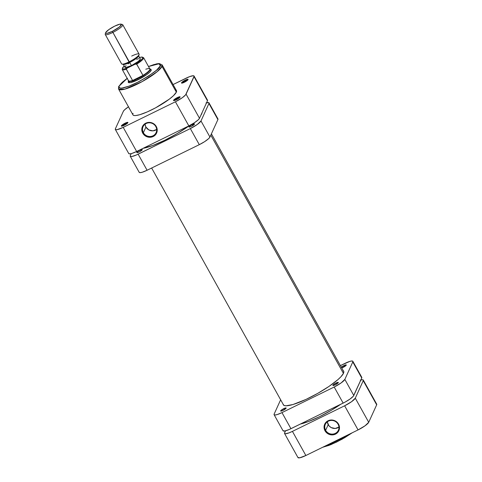 <?xml version="1.0" encoding="UTF-8"?>
<svg xmlns="http://www.w3.org/2000/svg" width="482" height="482" viewBox="0 0 482 482"><rect width="100%" height="100%" fill="white"/><g stroke="black" fill="none" stroke-linecap="round" stroke-linejoin="round"><path stroke-width="0.72" d="M327.338 421.81A7.164 6.784 -155.5 0 0 328.2 424.678L325.633 430.318A7.164 6.784 24.5 0 1 325.338 424.299A7.164 6.784 24.5 0 1 331.52 420.418A7.164 6.784 24.5 0 1 338.081 424.22A7.164 6.784 24.5 0 1 338.376 430.239A7.164 6.784 24.5 0 1 332.188 434.119A7.164 6.784 24.5 0 1 325.633 430.318A7.164 6.784 -155.5 0 0 335.273 433.402A7.164 6.784 -155.5 0 0 338.081 424.22L338.539 424.136A7.79 7.381 24.5 0 1 335.484 434.125A7.79 7.381 24.5 0 1 325.007 430.769L325.633 430.318L328.2 424.678A7.164 6.784 -155.5 0 0 338.936 427.088M297.924 457.46L299.738 457.804L305.859 455.508L358.066 429.92L365.013 425.811L368.718 422.292L376.671 404.826L376.508 403.988M322.82 447.194L328.977 445.386L336.605 442.054L344.708 437.674L352.276 432.758L336.605 442.054L322.82 447.194M360.301 380.141L362.464 379.744L363.079 379.864L363.241 380.702L355.288 398.168L351.583 401.681L344.636 405.79L292.429 431.378L289.001 432.878L285.368 433.77L284.494 433.336L285.489 430.848L284.591 432.818A10.64 2.091 150.9 0 0 284.543 433.463L297.972 457.587A10.64 2.091 -29.1 0 0 305.859 455.508L358.066 429.92L344.636 405.79L292.429 431.378L305.859 455.508L292.429 431.378A10.64 2.091 150.9 0 1 284.543 433.463M326.953 445.169A24.907 4.886 -29.1 0 0 345.353 436.15L326.953 445.169M363.241 380.702L376.671 404.826L368.718 422.292L355.288 398.168L363.241 380.702L376.671 404.826A10.64 2.091 -29.1 0 0 376.719 404.187L363.289 380.057A10.64 2.091 150.9 0 1 363.241 380.702M338.539 424.136L339.449 426.938L338.623 431.155L336.737 433.348L334.092 434.644L329.616 434.517L326.941 433.071L324.41 429.402L324.362 425.076L326.808 421.551L330.929 420.015L335.333 420.985L337.683 422.895L338.539 424.136L338.081 424.22A7.164 6.784 -155.5 0 0 328.441 421.129A7.164 6.784 -155.5 0 0 325.633 430.318L325.007 430.769A7.79 7.381 24.5 0 1 328.055 420.78A7.79 7.381 24.5 0 1 338.539 424.136M344.636 405.79L358.066 429.92A10.64 2.091 -29.1 0 0 368.718 422.292L355.288 398.168A10.64 2.091 150.9 0 1 344.636 405.79M360.849 379.991A10.64 2.091 150.9 0 1 363.289 380.057M327.368 422.099L328.983 425.817L331.146 427.576L335.195 428.468L338.985 427.052M210.809 135.153L343.425 373.411L210.809 135.153M340.557 404.38L331.152 410.393L319.361 416.767L308.263 421.611L300.509 424.003A34.421 6.754 -29.1 0 0 340.557 404.38M173.568 100.28L174.171 100.581L176.334 99.774L180.093 97.081A3.754 0.735 150.9 0 1 177.093 99.376A3.754 0.735 150.9 0 1 173.683 100.599A3.754 0.735 150.9 0 1 173.568 100.28A3.754 0.735 150.9 0 1 177.231 97.635A3.754 0.735 150.9 0 1 180.117 97.021A3.754 0.735 150.9 0 1 180.093 97.081L179.485 96.78L177.328 97.587L173.568 100.28M121.362 125.868L121.964 126.17L124.127 125.362L127.887 122.669A3.754 0.735 150.9 0 1 124.886 124.965A3.754 0.735 150.9 0 1 121.482 126.188A3.754 0.735 150.9 0 1 121.362 125.868A3.754 0.735 150.9 0 1 125.025 123.223A3.754 0.735 150.9 0 1 127.911 122.609A3.754 0.735 150.9 0 1 127.887 122.669L127.284 122.368L125.121 123.175L121.362 125.868M129.531 108.733A3.754 0.735 150.9 0 1 129.435 108.721A3.754 0.735 150.9 0 1 129.315 108.402L129.586 108.739M181.521 82.814L182.124 83.115L184.287 82.308L188.046 79.614A3.754 0.735 150.9 0 1 185.046 81.91A3.754 0.735 150.9 0 1 181.642 83.133A3.754 0.735 150.9 0 1 181.521 82.814A3.754 0.735 150.9 0 1 185.184 80.169A3.754 0.735 150.9 0 1 188.07 79.554A3.754 0.735 150.9 0 1 188.046 79.614L187.438 79.313L185.281 80.12L181.521 82.814M129.206 81.795A12.514 2.458 -29.1 0 0 129.272 82.705A12.514 2.458 150.9 0 1 129.146 82.555M128.363 81.53L128.567 82.567L130.477 82.591L138.039 79.753L146.624 74.674L149.667 72.222L151.203 70.336A13.141 2.579 150.9 0 1 140.702 78.373A13.141 2.579 150.9 0 1 128.778 82.645A13.141 2.579 150.9 0 1 128.363 81.53L128.465 81.331M155.813 126.597A7.164 6.784 -155.5 0 0 146.173 123.513A7.164 6.784 -155.5 0 0 143.365 132.701L142.738 133.146A7.79 7.381 24.5 0 1 145.793 123.157A7.79 7.381 24.5 0 1 156.276 126.513L155.813 126.597A7.164 6.784 24.5 0 1 156.108 132.616A7.164 6.784 24.5 0 1 149.926 136.502A7.164 6.784 24.5 0 1 143.365 132.701A7.164 6.784 24.5 0 1 143.07 126.682A7.164 6.784 24.5 0 1 149.251 122.796A7.164 6.784 24.5 0 1 155.813 126.597L156.276 126.513L157.18 129.321L156.921 132.201L155.529 134.725L151.83 137.021L147.347 136.894L143.594 134.388L142.142 131.779L142.094 127.459L144.546 123.934L148.667 122.398L153.071 123.362L156.276 126.513A7.79 7.381 24.5 0 1 153.222 136.502A7.79 7.381 24.5 0 1 142.738 133.146L143.365 132.701L145.932 127.055L143.365 132.701A7.164 6.784 -155.5 0 0 153.005 135.785A7.164 6.784 -155.5 0 0 155.813 126.597M127.17 78.361L122.181 82.344L118.686 86.561L118.614 89.116L124.94 89.11L142.106 81.633L157.06 71.782L162.018 66.396L176.346 92.134L162.018 66.396L162.139 64.889A24.907 4.886 150.9 0 1 162.018 66.396A1.253 1.187 -155.5 0 0 160.337 65.853L160.361 64.293L157.656 63.781L153.806 64.618L148.51 66.522L159.072 63.757L160.337 65.853A1.253 1.187 24.5 0 1 162.018 66.396A24.907 4.886 150.9 0 1 139.913 82.808A24.907 4.886 150.9 0 1 118.614 89.116A24.907 4.886 150.9 0 1 118.735 87.61A1.253 1.187 24.5 0 1 119.223 86.007L127.182 78.391M145.076 124.187A7.164 6.784 -155.5 0 0 145.932 127.055A7.164 6.784 -155.5 0 0 156.674 129.471M133.032 114.993L134.062 115.511L135.882 115.535L139.937 114.656L147.245 111.914L155.692 107.775L169.339 99.135L173.436 95.713L176.346 92.134A24.907 4.886 -29.1 0 0 176.466 90.628L162.139 64.889L159.295 63.558L156.686 63.829L148.492 66.492M128.712 153.445L129.586 153.885L131.749 153.487L136.647 151.487L188.848 125.898L194.222 122.862L198.259 119.807L199.5 118.277L207.459 100.81A10.64 2.091 -29.1 0 0 207.507 100.166L194.077 76.042A10.64 2.091 150.9 0 0 186.191 78.12L173.08 84.549L189.619 76.62L193.252 75.728L194.126 76.168L185.618 94.84L182.371 97.665L175.418 101.774L123.217 127.362L117.09 129.658L115.541 129.64L115.379 128.796L123.332 111.33L124.573 109.806L128.61 106.745M133.062 113.348L132.839 114.005M118.614 89.116L132.942 114.855A24.907 4.886 -29.1 0 0 154.24 108.546A24.907 4.886 -29.1 0 0 176.346 92.134L176.575 90.923L175.346 89.971M118.68 86.567A1.253 1.187 -155.5 0 1 119.223 86.007C117.481 88.423 121.476 90.17 136.647 82.808C152.131 74.186 160.024 68.534 160.337 65.853L156.433 70.288L148.595 76.054L138.677 81.789L129.019 86.139L121.904 88.085L120.175 88.061L119.012 87.158L119.223 86.007L121.018 83.579L127.459 78.192M151.282 70.131L151.282 70.119A13.141 2.579 150.9 0 1 151.203 70.336L150.999 69.3L150.245 69.155M194.077 76.042A10.64 2.091 150.9 0 1 194.029 76.68L207.459 100.81L194.029 76.68L186.07 94.147L199.5 118.277L207.459 100.81L207.29 99.973M128.477 106.835A10.64 2.091 150.9 0 0 123.332 111.33L115.379 128.796A10.64 2.091 150.9 0 0 115.331 129.441A10.64 2.091 150.9 0 0 123.217 127.362L136.647 151.487L188.848 125.898L175.418 101.774L123.217 127.362L136.647 151.487A10.64 2.091 -29.1 0 1 128.76 153.571L115.331 129.441M182.371 83.061A3.127 0.615 150.9 0 1 184.781 81.211A3.127 0.615 150.9 0 1 187.625 80.139A3.127 0.615 -29.1 0 0 184.781 81.211A3.127 0.615 -29.1 0 0 182.371 83.061M122.211 126.115A3.127 0.615 150.9 0 1 124.621 124.266A3.127 0.615 150.9 0 1 127.465 123.193A3.127 0.615 -29.1 0 0 124.621 124.266A3.127 0.615 -29.1 0 0 122.211 126.115M174.418 100.527A3.127 0.615 150.9 0 1 176.828 98.677A3.127 0.615 150.9 0 1 179.666 97.605A3.127 0.615 -29.1 0 0 176.828 98.677A3.127 0.615 -29.1 0 0 174.418 100.527M199.5 118.277L186.07 94.147A10.64 2.091 150.9 0 1 175.418 101.774L188.848 125.898A10.64 2.091 -29.1 0 0 199.5 118.277M145.1 124.477L145.932 127.055L148.884 129.953L152.933 130.845L156.722 129.429M105.63 32.734A9.013 1.771 150.9 0 1 114.71 26.124L108.824 29.607L105.691 32.583L105.829 33.294L107.137 33.312L112.324 31.366A9.013 1.771 150.9 0 1 105.63 32.734L105.233 34.035A10.014 1.964 -29.1 0 0 112.668 32.517A10.014 1.964 -29.1 0 0 122.38 24.492L121.06 24.142A9.013 1.771 150.9 0 1 112.324 31.366L129.634 62.467A9.013 1.771 -29.1 0 0 138.714 55.864L139.111 54.562A10.014 1.964 150.9 0 1 129.025 61.901A10.014 1.964 -29.1 0 0 139.099 54.117L122.747 24.733A10.014 1.964 150.9 0 1 112.668 32.517A10.014 1.964 150.9 0 1 105.245 34.475L121.603 63.859A10.014 1.964 -29.1 0 0 129.025 61.901L112.324 31.366L119.367 27.01L121.434 24.474L119.898 24.178L114.71 26.124A9.013 1.771 150.9 0 1 121.06 24.142M131.676 56.075A10.014 1.964 150.9 0 1 139.111 54.562M149.733 68.715A12.514 2.458 150.9 0 1 150.27 69.04A12.514 2.458 150.9 0 1 137.677 78.765L138.183 79.681L137.677 78.765A12.514 2.458 -29.1 0 0 149.812 68.733L149.396 68.625A12.201 2.392 150.9 0 1 142.973 75.403A12.201 2.392 150.9 0 1 137.569 78.409L137.677 78.765L137.569 78.409L142.973 75.403L132.58 80.5L126.278 69.04L127.242 68.101L135.177 64.208L141.087 60.021L142.353 58.671L142.696 57.37L141.148 57.141L139.19 57.611M145.787 69.221A12.201 2.392 150.9 0 1 149.396 68.625M140.093 58.641L140.232 59.334L138.304 61.377L131.459 65.612L129.694 62.437L131.459 65.612A8.76 1.717 -29.1 0 0 140.274 58.804L138.485 55.587M122.229 69.486A12.201 2.392 -29.1 0 0 126.314 69.239L127.242 68.101A11.58 2.271 150.9 0 1 124.242 66.028L122.44 68.432L122.856 68.956L124.091 68.986L127.242 68.101L135.177 64.208L136.551 64.004L142.973 75.403L132.58 80.5L137.569 78.409A12.201 2.392 150.9 0 1 132.58 80.5L126.314 69.239A12.201 2.392 150.9 0 1 122.253 69.535L128.519 80.795A12.201 2.392 -29.1 0 0 132.58 80.5A12.201 2.392 150.9 0 1 128.501 80.253L128.381 80.663A12.514 2.458 -29.1 0 0 137.677 78.765A12.514 2.458 150.9 0 1 128.399 81.217A12.514 2.458 150.9 0 1 128.405 80.584M136.605 59.28L138.822 58.623M123.175 64.106L124.965 67.323A8.76 1.717 -29.1 0 0 131.459 65.612L125.645 67.582L124.922 67.221L126.031 65.534M128.055 63.901L129.351 63.015M138.744 55.569L136.677 58.111L132.725 60.798L126.73 63.732L123.139 64.395M142.973 75.403A12.201 2.392 -29.1 0 0 149.848 68.926L143.582 57.665A12.201 2.392 150.9 0 1 136.701 64.148L142.973 75.403M139.551 57.503A11.58 2.271 150.9 0 1 142.485 58.479A11.58 2.271 150.9 0 1 135.177 64.208L136.701 64.148A12.201 2.392 -29.1 0 0 143.606 57.713M129.025 61.901A10.014 1.964 150.9 0 1 121.97 64.1L123.284 64.449A9.013 1.771 -29.1 0 0 129.634 62.467L129.025 61.901M194.469 124.157A3.127 0.615 150.9 0 1 191.691 126.218A3.127 0.615 150.9 0 1 189.016 127.013A3.127 0.615 150.9 0 1 189.028 126.82L189.185 127.097L189.396 126.374L191.625 124.856L194.499 124.007L191.336 126.398L189.534 127.073L189.028 126.82A3.127 0.615 150.9 0 1 191.806 124.76A3.127 0.615 150.9 0 1 194.487 123.964A3.127 0.615 150.9 0 1 194.469 124.157M142.262 149.745A3.127 0.615 150.9 0 1 139.485 151.806A3.127 0.615 150.9 0 1 136.81 152.601A3.127 0.615 150.9 0 1 136.828 152.408L136.978 152.686L137.515 151.679L139.961 150.167L142.292 149.595L139.672 151.71L137.328 152.661L136.828 152.408A3.127 0.615 150.9 0 1 139.605 150.348A3.127 0.615 150.9 0 1 142.28 149.553A3.127 0.615 150.9 0 1 142.262 149.745M201.711 113.824A36.921 7.248 150.9 0 1 200.898 115.216L202.06 112.655A36.921 7.248 150.9 0 1 201.711 113.824M189.402 125.627A36.921 7.248 150.9 0 1 143.094 148.329L152.83 145.486L164.736 140.286L177.388 133.448L189.402 125.627M139.159 172.213L140.027 172.646L142.19 172.255L147.088 170.254L199.295 144.666L204.669 141.63L208.706 138.575L209.947 137.045L217.9 119.578L217.737 118.741M130.248 156.252L139.202 172.339A10.64 2.091 -29.1 0 0 147.088 170.254L138.135 154.168L190.342 128.58L199.295 144.666L147.088 170.254L138.135 154.168A10.64 2.091 150.9 0 1 130.248 156.252A10.64 2.091 150.9 0 1 130.303 155.608L131.2 153.638L130.303 155.608L130.465 156.445L132.014 156.469L136.364 154.993L190.342 128.58L197.289 124.47L200.994 120.958L208.947 103.491L208.784 102.654L206.013 102.931M208.947 103.491L217.9 119.578L209.947 137.045L200.994 120.958L208.947 103.491L217.9 119.578A10.64 2.091 -29.1 0 0 217.954 118.934L209.001 102.847A10.64 2.091 150.9 0 1 208.947 103.491M190.342 128.58L199.295 144.666A10.64 2.091 -29.1 0 0 209.947 137.045L200.994 120.958A10.64 2.091 150.9 0 1 190.342 128.58M206.561 102.78A10.64 2.091 150.9 0 1 209.001 102.847M283.808 408.609L284.386 409.646L283.808 408.609L280.675 410.851L281.175 411.104L282.976 410.429A3.127 0.615 150.9 0 1 280.657 411.044A3.127 0.615 150.9 0 1 283.808 408.609A3.127 0.615 150.9 0 1 286.127 407.995A3.127 0.615 150.9 0 1 282.976 410.429L286.109 408.188L285.609 407.935L283.808 408.609M336.014 383.021L336.587 384.058L336.014 383.021L332.875 385.263L333.381 385.516L335.183 384.841A3.127 0.615 150.9 0 1 332.863 385.455A3.127 0.615 150.9 0 1 336.014 383.021A3.127 0.615 150.9 0 1 338.334 382.407A3.127 0.615 150.9 0 1 335.183 384.841L338.316 382.6L337.81 382.347L336.014 383.021M341.316 367.242A3.127 0.615 150.9 0 1 343.967 365.555L344.54 366.591L343.967 365.555L341.196 367.35M343.136 367.374A3.127 0.615 150.9 0 1 341.714 367.959L346.136 365.338L346.04 364.85L343.967 365.555A3.127 0.615 150.9 0 1 346.287 364.94A3.127 0.615 150.9 0 1 343.136 367.374M343.268 370.748A34.547 6.778 150.9 0 1 343.654 371.194A34.547 6.778 150.9 0 1 308.896 398.036A34.547 6.778 150.9 0 1 283.289 404.79A34.547 6.778 150.9 0 1 283.115 404.229L283.988 405.428L285.971 405.808L292.99 404.519L305.98 399.427L317.807 393.33L328.977 386.419L337.792 379.75L340.87 376.828L343.491 373.279L343.805 371.604L342.955 370.556M361.584 377.183L361.747 378.021A10.64 2.091 -29.1 0 0 361.801 377.376L352.848 361.289A10.64 2.091 150.9 0 0 344.961 363.374L340.4 365.603L349.86 361.373L352.023 360.976L352.89 361.416L352.794 361.934L344.841 379.4L341.136 382.913L334.189 387.022L281.982 412.61L277.084 414.61L274.921 415.008L274.053 414.568L274.15 414.05L280.645 399.783L274.15 414.05A10.64 2.091 150.9 0 0 274.095 414.695A10.64 2.091 150.9 0 0 281.982 412.61L334.189 387.022L343.142 403.109L289.164 429.522L284.814 430.998L283.006 430.655M352.848 361.289A10.64 2.091 150.9 0 1 352.794 361.934L361.747 378.021L353.794 395.487L344.841 379.4L352.794 361.934L361.747 378.021L353.342 396.174L350.089 399L344.973 402.169L290.935 428.697L281.982 412.61L290.935 428.697A10.64 2.091 -29.1 0 1 283.048 430.781L274.095 414.695M353.794 395.487L344.841 379.4A10.64 2.091 150.9 0 1 334.189 387.022L343.142 403.109A10.64 2.091 -29.1 0 0 353.794 395.487M352.45 432.667L342.051 439.229L330.905 444.663L322.524 447.338M211.405 133.839L343.829 371.755M151.643 168.025L283.675 405.235M150.27 69.04L151.101 70.529M128.399 81.217L129.224 82.705M124.229 66.004L122.518 67.854L122.253 69.535M143.582 57.665L142.003 57.003L139.539 57.479"/></g></svg>
